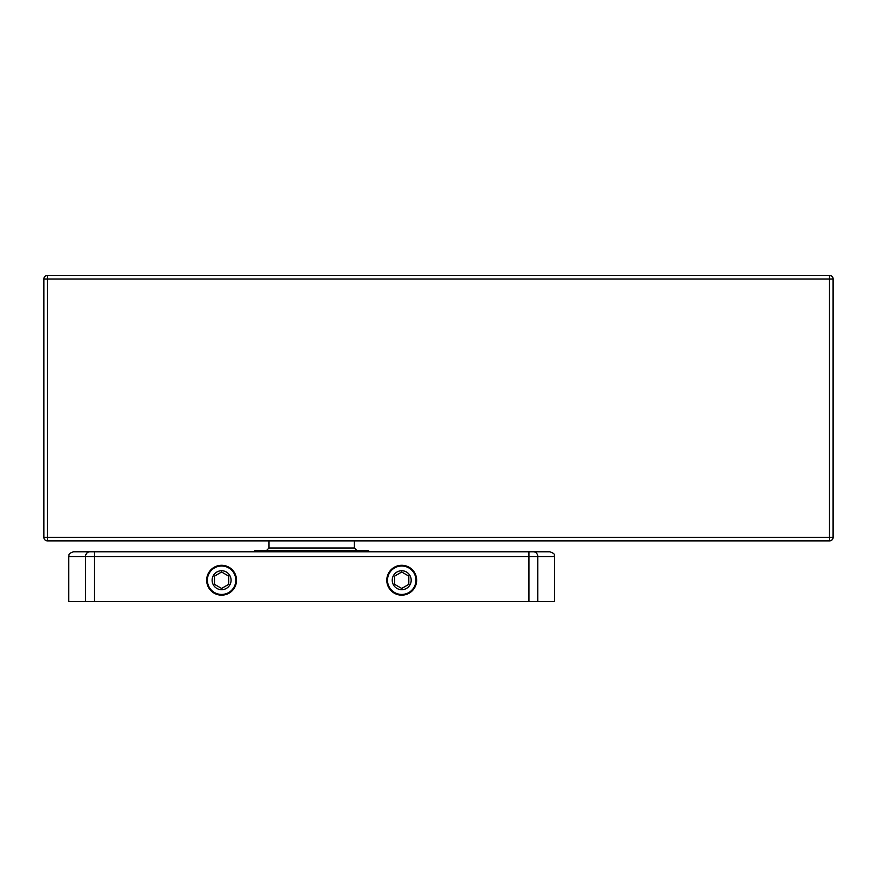 <?xml version="1.0" encoding="UTF-8"?>
<svg xmlns="http://www.w3.org/2000/svg" width="877" height="877" viewBox="0 0 877 877"><rect width="100%" height="100%" fill="white"/><g stroke="black" fill="none" stroke-linecap="round" stroke-linejoin="round"><path stroke-width="1.32" d="M833.051 473.339L833.051 489.925M833.051 307.443L833.051 324.03M833.051 278.996L833.051 537.327A3.552 3.552 0 0 1 829.499 540.879L47.402 540.879A3.552 3.552 0 0 1 43.85 537.327L43.85 278.996A3.552 3.552 0 0 1 47.402 275.444L829.499 275.444A3.552 3.552 0 0 1 833.051 278.996L829.499 278.996L829.499 275.444M47.501 275.444L829.598 275.444A3.552 3.552 0 0 1 833.15 278.996L833.15 537.327A3.552 3.552 0 0 1 829.598 540.879L829.499 537.327L47.402 537.327L47.402 278.996L43.85 278.996M382.854 540.879L354.319 540.879L354.319 547.993L356.687 550.361M354.319 547.993L268.998 547.993L268.998 540.879L240.649 540.879M387.502 580.223A14.218 14.218 0 0 0 401.721 594.442A14.218 14.218 0 0 0 415.939 580.223A14.218 14.218 0 0 0 401.721 566.005A14.218 14.218 0 0 0 387.502 580.223M411.192 580.223A9.483 9.483 0 0 1 401.721 589.706A9.483 9.483 0 0 1 392.238 580.223A9.483 9.483 0 0 1 401.721 570.741A9.483 9.483 0 0 1 411.192 580.223M394.606 584.334L394.606 576.123L401.721 572.012L408.825 576.123L408.825 584.334L401.721 588.434L394.606 584.334M207.378 580.223A14.218 14.218 0 0 0 221.596 594.442A14.218 14.218 0 0 0 235.814 580.223A14.218 14.218 0 0 0 221.596 566.005A14.218 14.218 0 0 0 207.378 580.223M231.079 580.223A9.483 9.483 0 0 1 221.596 589.706A9.483 9.483 0 0 1 212.124 580.223A9.483 9.483 0 0 1 221.596 570.741A9.483 9.483 0 0 1 231.079 580.223M214.492 584.334L214.492 576.123L221.596 572.012L228.711 576.123L228.711 584.334L221.596 588.434L214.492 584.334M89.366 551.786L533.95 551.786M206.665 580.223A14.931 14.931 0 0 0 221.596 595.154A14.931 14.931 0 0 0 236.527 580.223A14.931 14.931 0 0 0 221.596 565.292A14.931 14.931 0 0 0 206.665 580.223M386.79 580.223A14.931 14.931 0 0 0 401.721 595.154A14.931 14.931 0 0 0 416.652 580.223A14.931 14.931 0 0 0 401.721 565.292A14.931 14.931 0 0 0 386.79 580.223M85.54 601.556L85.54 556.522L68.735 556.522L68.735 601.556L554.582 601.556L554.582 556.522C553.672 555.119 556.325 554.045 549.846 551.786L528.952 551.786L528.952 601.556M68.735 556.522C69.645 555.119 66.992 554.045 73.471 551.786L94.365 551.786L94.365 556.522L554.582 556.522M368.537 551.786L368.537 550.361L254.779 550.361L254.779 551.786M43.85 537.327L47.402 537.327L47.402 540.879M47.402 275.444L47.402 278.996L829.499 278.996L829.499 537.327L833.051 537.327M89.947 551.786A4.736 4.407 90 0 0 85.54 556.522L94.365 556.522L94.365 601.556M537.776 601.556L537.776 556.522A4.736 4.407 -90 0 0 533.359 551.786M268.998 547.993L266.63 550.361"/></g></svg>

